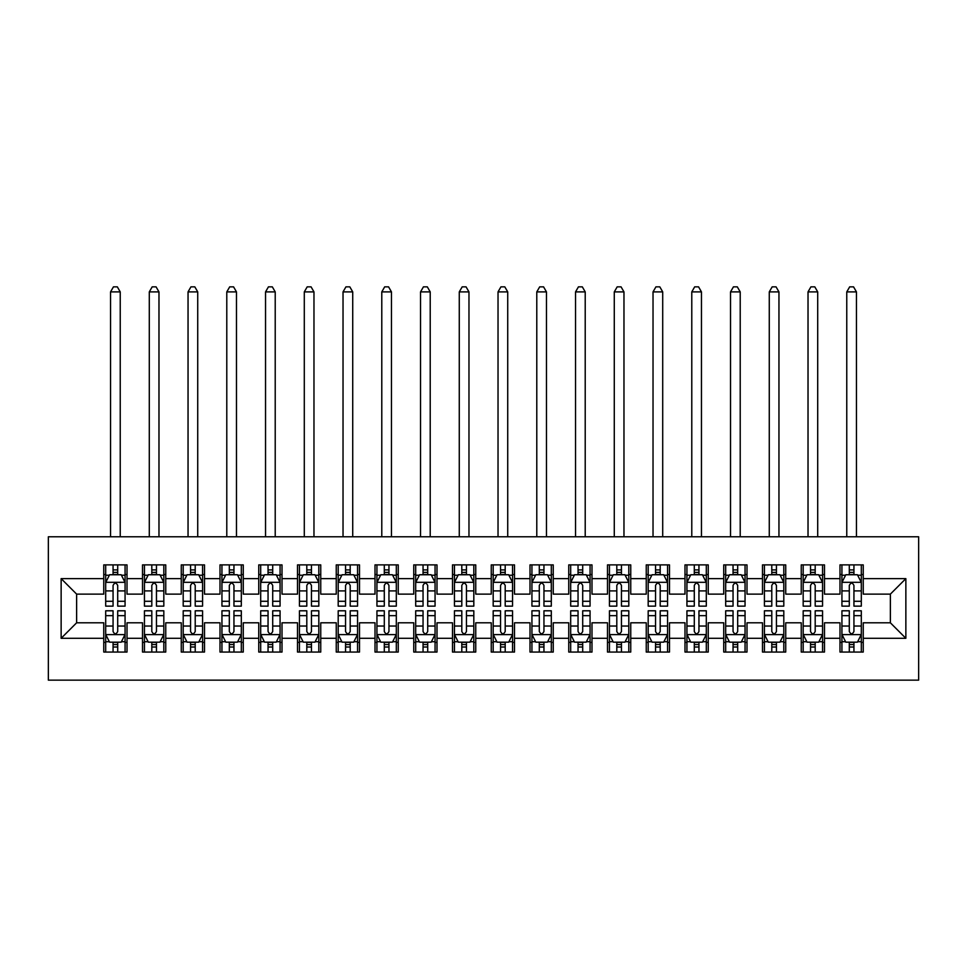 <?xml version="1.0" encoding="UTF-8"?>
<svg xmlns="http://www.w3.org/2000/svg" width="967" height="967" viewBox="0 0 967 967"><rect width="100%" height="100%" fill="white"/><g stroke="black" fill="none" stroke-linecap="round" stroke-linejoin="round"><path stroke-width="1.45" d="M48.35 680.152L918.65 680.152L918.65 536.782L48.35 536.782L48.35 680.152M61.139 638.305L61.139 578.629L103.759 578.629L103.759 594.125L76.635 594.125L76.635 622.796L61.139 638.305L103.759 638.305L103.759 652.06L127.015 652.06L127.015 638.305L142.512 638.305L142.512 652.06L165.756 652.06L165.756 638.305L181.264 638.305L181.264 652.06L204.508 652.06L204.508 638.305L220.005 638.305L220.005 652.06L243.261 652.06L243.261 638.305L258.757 638.305L258.757 652.06L282.001 652.06L282.001 638.305L297.51 638.305L297.51 652.06L320.754 652.06L320.754 638.305L336.25 638.305L336.25 652.06L359.506 652.06L359.506 638.305L375.003 638.305L375.003 652.06L398.247 652.06L398.247 638.305L413.755 638.305L413.755 652.06L436.999 652.06L436.999 638.305L452.496 638.305L452.496 652.06L475.752 652.06L475.752 638.305L491.248 638.305L491.248 652.06L514.504 652.06L514.504 638.305L530.001 638.305L530.001 652.06L553.245 652.06L553.245 638.305L568.753 638.305L568.753 652.06L591.997 652.06L591.997 638.305L607.494 638.305L607.494 652.06L630.75 652.06L630.75 638.305L646.246 638.305L646.246 652.06L669.49 652.06L669.49 638.305L684.999 638.305L684.999 652.06L708.243 652.06L708.243 638.305L723.739 638.305L723.739 652.06L746.995 652.06L746.995 638.305L762.492 638.305L762.492 652.06L785.736 652.06L785.736 638.305L801.244 638.305L801.244 652.06L824.488 652.06L824.488 638.305L839.985 638.305L839.985 652.06L863.241 652.06L863.241 622.796L890.365 622.796L890.365 594.125L863.241 594.125L863.241 578.629L905.861 578.629L905.861 638.305L863.241 638.305M863.241 578.629L863.241 564.873L839.985 564.873L839.985 578.629L824.488 578.629L824.488 564.873L801.244 564.873L801.244 578.629L785.736 578.629L785.736 564.873L762.492 564.873L762.492 578.629L746.995 578.629L746.995 564.873L723.739 564.873L723.739 578.629L708.243 578.629L708.243 564.873L684.999 564.873L684.999 578.629L669.49 578.629L669.49 564.873L646.246 564.873L646.246 578.629L630.75 578.629L630.75 564.873L607.494 564.873L607.494 578.629L591.997 578.629L591.997 564.873L568.753 564.873L568.753 578.629L553.245 578.629L553.245 564.873L530.001 564.873L530.001 578.629L514.504 578.629L514.504 564.873L491.248 564.873L491.248 578.629L475.752 578.629L475.752 564.873L452.496 564.873L452.496 578.629L436.999 578.629L436.999 564.873L413.755 564.873L413.755 578.629L398.247 578.629L398.247 564.873L375.003 564.873L375.003 578.629L359.506 578.629L359.506 564.873L336.25 564.873L336.25 578.629L320.754 578.629L320.754 564.873L297.51 564.873L297.51 578.629L282.001 578.629L282.001 564.873L258.757 564.873L258.757 578.629L243.261 578.629L243.261 564.873L220.005 564.873L220.005 578.629L204.508 578.629L204.508 564.873L181.264 564.873L181.264 578.629L165.756 578.629L165.756 564.873L142.512 564.873L142.512 578.629L127.015 578.629L127.015 564.873L103.759 564.873L103.759 578.629M824.488 638.305L824.488 622.796L839.985 622.796L839.985 638.305M905.861 578.629L890.365 594.125M785.736 638.305L785.736 622.796L801.244 622.796L801.244 638.305M839.985 578.629L839.985 594.125L824.488 594.125L824.488 578.629M746.995 638.305L746.995 622.796L762.492 622.796L762.492 638.305M801.244 578.629L801.244 594.125L785.736 594.125L785.736 578.629M708.243 638.305L708.243 622.796L723.739 622.796L723.739 638.305M762.492 578.629L762.492 594.125L746.995 594.125L746.995 578.629M669.49 638.305L669.49 622.796L684.999 622.796L684.999 638.305M723.739 578.629L723.739 594.125L708.243 594.125L708.243 578.629M630.75 638.305L630.75 622.796L646.246 622.796L646.246 638.305M684.999 578.629L684.999 594.125L669.49 594.125L669.49 578.629M591.997 638.305L591.997 622.796L607.494 622.796L607.494 638.305M646.246 578.629L646.246 594.125L630.75 594.125L630.75 578.629M553.245 638.305L553.245 622.796L568.753 622.796L568.753 638.305M607.494 578.629L607.494 594.125L591.997 594.125L591.997 578.629M514.504 638.305L514.504 622.796L530.001 622.796L530.001 638.305M568.753 578.629L568.753 594.125L553.245 594.125L553.245 578.629M475.752 638.305L475.752 622.796L491.248 622.796L491.248 638.305M530.001 578.629L530.001 594.125L514.504 594.125L514.504 578.629M436.999 638.305L436.999 622.796L452.496 622.796L452.496 638.305M491.248 578.629L491.248 594.125L475.752 594.125L475.752 578.629M398.247 638.305L398.247 622.796L413.755 622.796L413.755 638.305M452.496 578.629L452.496 594.125L436.999 594.125L436.999 578.629M359.506 638.305L359.506 622.796L375.003 622.796L375.003 638.305M413.755 578.629L413.755 594.125L398.247 594.125L398.247 578.629M320.754 638.305L320.754 622.796L336.25 622.796L336.25 638.305M375.003 578.629L375.003 594.125L359.506 594.125L359.506 578.629M282.001 638.305L282.001 622.796L297.51 622.796L297.51 638.305M336.25 578.629L336.25 594.125L320.754 594.125L320.754 578.629M243.261 638.305L243.261 622.796L258.757 622.796L258.757 638.305M297.51 578.629L297.51 594.125L282.001 594.125L282.001 578.629M204.508 638.305L204.508 622.796L220.005 622.796L220.005 638.305M258.757 578.629L258.757 594.125L243.261 594.125L243.261 578.629M165.756 638.305L165.756 622.796L181.264 622.796L181.264 638.305M220.005 578.629L220.005 594.125L204.508 594.125L204.508 578.629M127.015 638.305L127.015 622.796L142.512 622.796L142.512 638.305M181.264 578.629L181.264 594.125L165.756 594.125L165.756 578.629M76.635 622.796L103.759 622.796L103.759 638.305M142.512 578.629L142.512 594.125L127.015 594.125L127.015 578.629M839.985 574.555L841.931 574.555M861.307 574.555L863.241 574.555M801.244 574.555L803.178 574.555M822.554 574.555L824.488 574.555M762.492 574.555L764.426 574.555M783.802 574.555L785.736 574.555M723.739 574.555L725.685 574.555M745.049 574.555L746.995 574.555M684.999 574.555L686.933 574.555M706.309 574.555L708.243 574.555M646.246 574.555L648.18 574.555M667.556 574.555L669.49 574.555M607.494 574.555L609.44 574.555M628.804 574.555L630.75 574.555M568.753 574.555L570.687 574.555M590.063 574.555L591.997 574.555M530.001 574.555L531.935 574.555M551.311 574.555L553.245 574.555M491.248 574.555L493.182 574.555M512.558 574.555L514.504 574.555M452.496 574.555L454.442 574.555M473.818 574.555L475.752 574.555M413.755 574.555L415.689 574.555M435.065 574.555L436.999 574.555M375.003 574.555L376.937 574.555M396.313 574.555L398.247 574.555M336.25 574.555L338.196 574.555M357.56 574.555L359.506 574.555M297.51 574.555L299.444 574.555M318.82 574.555L320.754 574.555M258.757 574.555L260.691 574.555M280.067 574.555L282.001 574.555M220.005 574.555L221.951 574.555M241.315 574.555L243.261 574.555M181.264 574.555L183.198 574.555M202.574 574.555L204.508 574.555M142.512 574.555L144.446 574.555M163.822 574.555L165.756 574.555M103.759 574.555L105.693 574.555M125.069 574.555L127.015 574.555M103.759 642.366L105.693 642.366M125.069 642.366L127.015 642.366M142.512 642.366L144.446 642.366M163.822 642.366L165.756 642.366M181.264 642.366L183.198 642.366M202.574 642.366L204.508 642.366M220.005 642.366L221.951 642.366M241.315 642.366L243.261 642.366M258.757 642.366L260.691 642.366M280.067 642.366L282.001 642.366M297.51 642.366L299.444 642.366M318.82 642.366L320.754 642.366M336.25 642.366L338.196 642.366M357.56 642.366L359.506 642.366M375.003 642.366L376.937 642.366M396.313 642.366L398.247 642.366M413.755 642.366L415.689 642.366M435.065 642.366L436.999 642.366M452.496 642.366L454.442 642.366M473.818 642.366L475.752 642.366M491.248 642.366L493.182 642.366M512.558 642.366L514.504 642.366M530.001 642.366L531.935 642.366M551.311 642.366L553.245 642.366M568.753 642.366L570.687 642.366M590.063 642.366L591.997 642.366M607.494 642.366L609.44 642.366M628.804 642.366L630.75 642.366M646.246 642.366L648.18 642.366M667.556 642.366L669.49 642.366M684.999 642.366L686.933 642.366M706.309 642.366L708.243 642.366M723.739 642.366L725.685 642.366M745.049 642.366L746.995 642.366M762.492 642.366L764.426 642.366M783.802 642.366L785.736 642.366M801.244 642.366L803.178 642.366M822.554 642.366L824.488 642.366M839.985 642.366L841.931 642.366M861.307 642.366L863.241 642.366M61.139 578.629L76.635 594.125M890.365 622.796L905.861 638.305M117.708 569.914L113.066 569.914M125.069 601.281L117.708 601.281L117.708 606.14L125.069 606.14L125.069 582.509L121.201 574.749L109.573 574.749L105.693 582.509L105.693 606.14L113.066 606.14L113.066 601.281L105.693 601.281M105.693 582.509L105.693 564.873M125.069 582.509L125.069 564.873M113.066 574.749L113.066 564.873M117.708 564.873L117.708 574.749M117.708 601.281L117.708 585.41C116.161 582.424 114.614 582.424 113.066 585.41L113.066 601.281M117.708 574.555L113.066 574.555M120.234 536.782L120.234 291.889L110.54 291.889L110.54 536.782M110.54 291.889L113.453 286.848L117.321 286.848L120.234 291.889M113.066 647.02L117.708 647.02M105.693 615.653L113.066 615.653L113.066 610.793L105.693 610.793L105.693 634.425L109.573 642.173L121.201 642.173L125.069 634.425L125.069 610.793L117.708 610.793L117.708 615.653L125.069 615.653M125.069 634.425L125.069 652.06M105.693 634.425L105.693 652.06M117.708 642.173L117.708 652.06M113.066 652.06L113.066 642.173M113.066 615.653L113.066 631.524C114.614 634.509 116.161 634.509 117.708 631.524L117.708 615.653M113.066 642.366L117.708 642.366M156.461 569.914L151.807 569.914M163.822 601.281L156.461 601.281L156.461 606.14L163.822 606.14L163.822 582.509L159.942 574.749L148.326 574.749L144.446 582.509L144.446 606.14L151.807 606.14L151.807 601.281L144.446 601.281M144.446 582.509L144.446 564.873M163.822 582.509L163.822 564.873M151.807 574.749L151.807 564.873M156.461 564.873L156.461 574.749M156.461 601.281L156.461 585.41C154.913 582.424 153.366 582.424 151.807 585.41L151.807 601.281M156.461 574.555L151.807 574.555M158.975 536.782L158.975 291.889L149.293 291.889L149.293 536.782M149.293 291.889L152.194 286.848L156.074 286.848L158.975 291.889M195.213 569.914L190.559 569.914M202.574 601.281L195.213 601.281L195.213 606.14L202.574 606.14L202.574 582.509L198.694 574.749L187.066 574.749L183.198 582.509L183.198 606.14L190.559 606.14L190.559 601.281L183.198 601.281M183.198 582.509L183.198 564.873M202.574 582.509L202.574 564.873M190.559 574.749L190.559 564.873M195.213 564.873L195.213 574.749M195.213 601.281L195.213 585.41C193.666 582.424 192.107 582.424 190.559 585.41L190.559 601.281M195.213 574.555L190.559 574.555M197.727 536.782L197.727 291.889L188.045 291.889L188.045 536.782M188.045 291.889L190.946 286.848L194.826 286.848L197.727 291.889M151.807 647.02L156.461 647.02M144.446 615.653L151.807 615.653L151.807 610.793L144.446 610.793L144.446 634.425L148.326 642.173L159.942 642.173L163.822 634.425L163.822 610.793L156.461 610.793L156.461 615.653L163.822 615.653M163.822 634.425L163.822 652.06M144.446 634.425L144.446 652.06M156.461 642.173L156.461 652.06M151.807 652.06L151.807 642.173M151.807 615.653L151.807 631.524C153.354 634.509 154.901 634.509 156.461 631.524L156.461 615.653M151.807 642.366L156.461 642.366M190.559 647.02L195.213 647.02M183.198 615.653L190.559 615.653L190.559 610.793L183.198 610.793L183.198 634.425L187.066 642.173L198.694 642.173L202.574 634.425L202.574 610.793L195.213 610.793L195.213 615.653L202.574 615.653M202.574 634.425L202.574 652.06M183.198 634.425L183.198 652.06M195.213 642.173L195.213 652.06M190.559 652.06L190.559 642.173M190.559 615.653L190.559 631.524C192.107 634.509 193.654 634.509 195.213 631.524L195.213 615.653M190.559 642.366L195.213 642.366M233.954 569.914L229.312 569.914M241.315 601.281L233.954 601.281L233.954 606.14L241.315 606.14L241.315 582.509L237.447 574.749L225.819 574.749L221.951 582.509L221.951 606.14L229.312 606.14L229.312 601.281L221.951 601.281M221.951 582.509L221.951 564.873M241.315 582.509L241.315 564.873M229.312 574.749L229.312 564.873M233.954 564.873L233.954 574.749M233.954 601.281L233.954 585.41C232.406 582.424 230.859 582.424 229.312 585.41L229.312 601.281M233.954 574.555L229.312 574.555M236.48 536.782L236.48 291.889L226.786 291.889L226.786 536.782M226.786 291.889L229.699 286.848L233.567 286.848L236.48 291.889M272.706 569.914L268.052 569.914M280.067 601.281L272.706 601.281L272.706 606.14L280.067 606.14L280.067 582.509L276.199 574.749L264.571 574.749L260.691 582.509L260.691 606.14L268.052 606.14L268.052 601.281L260.691 601.281M260.691 582.509L260.691 564.873M280.067 582.509L280.067 564.873M268.052 574.749L268.052 564.873M272.706 564.873L272.706 574.749M272.706 601.281L272.706 585.41C271.159 582.424 269.612 582.424 268.052 585.41L268.052 601.281M272.706 574.555L268.052 574.555M275.22 536.782L275.22 291.889L265.538 291.889L265.538 536.782M265.538 291.889L268.439 286.848L272.319 286.848L275.22 291.889M229.312 647.02L233.954 647.02M221.951 615.653L229.312 615.653L229.312 610.793L221.951 610.793L221.951 634.425L225.819 642.173L237.447 642.173L241.315 634.425L241.315 610.793L233.954 610.793L233.954 615.653L241.315 615.653M241.315 634.425L241.315 652.06M221.951 634.425L221.951 652.06M233.954 642.173L233.954 652.06M229.312 652.06L229.312 642.173M229.312 615.653L229.312 631.524C230.859 634.509 232.406 634.509 233.954 631.524L233.954 615.653M229.312 642.366L233.954 642.366M268.052 647.02L272.706 647.02M260.691 615.653L268.052 615.653L268.052 610.793L260.691 610.793L260.691 634.425L264.571 642.173L276.199 642.173L280.067 634.425L280.067 610.793L272.706 610.793L272.706 615.653L280.067 615.653M280.067 634.425L280.067 652.06M260.691 634.425L260.691 652.06M272.706 642.173L272.706 652.06M268.052 652.06L268.052 642.173M268.052 615.653L268.052 631.524C269.6 634.509 271.159 634.509 272.706 631.524L272.706 615.653M268.052 642.366L272.706 642.366M311.459 569.914L306.805 569.914M318.82 601.281L311.459 601.281L311.459 606.14L318.82 606.14L318.82 582.509L314.94 574.749L303.312 574.749L299.444 582.509L299.444 606.14L306.805 606.14L306.805 601.281L299.444 601.281M299.444 582.509L299.444 564.873M318.82 582.509L318.82 564.873M306.805 574.749L306.805 564.873M311.459 564.873L311.459 574.749M311.459 601.281L311.459 585.41C309.911 582.424 308.352 582.424 306.805 585.41L306.805 601.281M311.459 574.555L306.805 574.555M313.973 536.782L313.973 291.889L304.291 291.889L304.291 536.782M304.291 291.889L307.192 286.848L311.072 286.848L313.973 291.889M306.805 647.02L311.459 647.02M299.444 615.653L306.805 615.653L306.805 610.793L299.444 610.793L299.444 634.425L303.312 642.173L314.94 642.173L318.82 634.425L318.82 610.793L311.459 610.793L311.459 615.653L318.82 615.653M318.82 634.425L318.82 652.06M299.444 634.425L299.444 652.06M311.459 642.173L311.459 652.06M306.805 652.06L306.805 642.173M306.805 615.653L306.805 631.524C308.352 634.509 309.899 634.509 311.459 631.524L311.459 615.653M306.805 642.366L311.459 642.366M350.199 569.914L345.557 569.914M357.56 601.281L350.199 601.281L350.199 606.14L357.56 606.14L357.56 582.509L353.692 574.749L342.064 574.749L338.196 582.509L338.196 606.14L345.557 606.14L345.557 601.281L338.196 601.281M338.196 582.509L338.196 564.873M357.56 582.509L357.56 564.873M345.557 574.749L345.557 564.873M350.199 564.873L350.199 574.749M350.199 601.281L350.199 585.41C348.652 582.424 347.105 582.424 345.557 585.41L345.557 601.281M350.199 574.555L345.557 574.555M352.725 536.782L352.725 291.889L343.031 291.889L343.031 536.782M343.031 291.889L345.944 286.848L349.812 286.848L352.725 291.889M345.557 647.02L350.199 647.02M338.196 615.653L345.557 615.653L345.557 610.793L338.196 610.793L338.196 634.425L342.064 642.173L353.692 642.173L357.56 634.425L357.56 610.793L350.199 610.793L350.199 615.653L357.56 615.653M357.56 634.425L357.56 652.06M338.196 634.425L338.196 652.06M350.199 642.173L350.199 652.06M345.557 652.06L345.557 642.173M345.557 615.653L345.557 631.524C347.105 634.509 348.652 634.509 350.199 631.524L350.199 615.653M345.557 642.366L350.199 642.366M388.952 569.914L384.298 569.914M396.313 601.281L388.952 601.281L388.952 606.14L396.313 606.14L396.313 582.509L392.445 574.749L380.817 574.749L376.937 582.509L376.937 606.14L384.298 606.14L384.298 601.281L376.937 601.281M376.937 582.509L376.937 564.873M396.313 582.509L396.313 564.873M384.298 574.749L384.298 564.873M388.952 564.873L388.952 574.749M388.952 601.281L388.952 585.41C387.404 582.424 385.857 582.424 384.298 585.41L384.298 601.281M388.952 574.555L384.298 574.555M391.466 536.782L391.466 291.889L381.784 291.889L381.784 536.782M381.784 291.889L384.685 286.848L388.565 286.848L391.466 291.889M427.704 569.914L423.05 569.914M435.065 601.281L427.704 601.281L427.704 606.14L435.065 606.14L435.065 582.509L431.185 574.749L419.569 574.749L415.689 582.509L415.689 606.14L423.05 606.14L423.05 601.281L415.689 601.281M415.689 582.509L415.689 564.873M435.065 582.509L435.065 564.873M423.05 574.749L423.05 564.873M427.704 564.873L427.704 574.749M427.704 601.281L427.704 585.41C426.157 582.424 424.61 582.424 423.05 585.41L423.05 601.281M427.704 574.555L423.05 574.555M430.218 536.782L430.218 291.889L420.536 291.889L420.536 536.782M420.536 291.889L423.437 286.848L427.317 286.848L430.218 291.889M466.445 569.914L461.803 569.914M473.818 601.281L466.445 601.281L466.445 606.14L473.818 606.14L473.818 582.509L469.938 574.749L458.31 574.749L454.442 582.509L454.442 606.14L461.803 606.14L461.803 601.281L454.442 601.281M454.442 582.509L454.442 564.873M473.818 582.509L473.818 564.873M461.803 574.749L461.803 564.873M466.445 564.873L466.445 574.749M466.445 601.281L466.445 585.41C464.897 582.424 463.35 582.424 461.803 585.41L461.803 601.281M466.445 574.555L461.803 574.555M468.971 536.782L468.971 291.889L459.277 291.889L459.277 536.782M459.277 291.889L462.19 286.848L466.058 286.848L468.971 291.889M505.197 569.914L500.555 569.914M512.558 601.281L505.197 601.281L505.197 606.14L512.558 606.14L512.558 582.509L508.69 574.749L497.062 574.749L493.182 582.509L493.182 606.14L500.555 606.14L500.555 601.281L493.182 601.281M493.182 582.509L493.182 564.873M512.558 582.509L512.558 564.873M500.555 574.749L500.555 564.873M505.197 564.873L505.197 574.749M505.197 601.281L505.197 585.41C503.65 582.424 502.103 582.424 500.555 585.41L500.555 601.281M505.197 574.555L500.555 574.555M507.723 536.782L507.723 291.889L498.029 291.889L498.029 536.782M498.029 291.889L500.942 286.848L504.81 286.848L507.723 291.889M543.95 569.914L539.296 569.914M551.311 601.281L543.95 601.281L543.95 606.14L551.311 606.14L551.311 582.509L547.431 574.749L535.815 574.749L531.935 582.509L531.935 606.14L539.296 606.14L539.296 601.281L531.935 601.281M531.935 582.509L531.935 564.873M551.311 582.509L551.311 564.873M539.296 574.749L539.296 564.873M543.95 564.873L543.95 574.749M543.95 601.281L543.95 585.41C542.402 582.424 540.855 582.424 539.296 585.41L539.296 601.281M543.95 574.555L539.296 574.555M546.464 536.782L546.464 291.889L536.782 291.889L536.782 536.782M536.782 291.889L539.683 286.848L543.563 286.848L546.464 291.889M582.702 569.914L578.048 569.914M590.063 601.281L582.702 601.281L582.702 606.14L590.063 606.14L590.063 582.509L586.183 574.749L574.555 574.749L570.687 582.509L570.687 606.14L578.048 606.14L578.048 601.281L570.687 601.281M570.687 582.509L570.687 564.873M590.063 582.509L590.063 564.873M578.048 574.749L578.048 564.873M582.702 564.873L582.702 574.749M582.702 601.281L582.702 585.41C581.155 582.424 579.596 582.424 578.048 585.41L578.048 601.281M582.702 574.555L578.048 574.555M585.216 536.782L585.216 291.889L575.534 291.889L575.534 536.782M575.534 291.889L578.435 286.848L582.315 286.848L585.216 291.889M621.443 569.914L616.801 569.914M628.804 601.281L621.443 601.281L621.443 606.14L628.804 606.14L628.804 582.509L624.936 574.749L613.308 574.749L609.44 582.509L609.44 606.14L616.801 606.14L616.801 601.281L609.44 601.281M609.44 582.509L609.44 564.873M628.804 582.509L628.804 564.873M616.801 574.749L616.801 564.873M621.443 564.873L621.443 574.749M621.443 601.281L621.443 585.41C619.895 582.424 618.348 582.424 616.801 585.41L616.801 601.281M621.443 574.555L616.801 574.555M623.969 536.782L623.969 291.889L614.275 291.889L614.275 536.782M614.275 291.889L617.188 286.848L621.056 286.848L623.969 291.889M660.195 569.914L655.541 569.914M667.556 601.281L660.195 601.281L660.195 606.14L667.556 606.14L667.556 582.509L663.688 574.749L652.06 574.749L648.18 582.509L648.18 606.14L655.541 606.14L655.541 601.281L648.18 601.281M648.18 582.509L648.18 564.873M667.556 582.509L667.556 564.873M655.541 574.749L655.541 564.873M660.195 564.873L660.195 574.749M660.195 601.281L660.195 585.41C658.648 582.424 657.101 582.424 655.541 585.41L655.541 601.281M660.195 574.555L655.541 574.555M662.709 536.782L662.709 291.889L653.027 291.889L653.027 536.782M653.027 291.889L655.928 286.848L659.808 286.848L662.709 291.889M698.948 569.914L694.294 569.914M706.309 601.281L698.948 601.281L698.948 606.14L706.309 606.14L706.309 582.509L702.429 574.749L690.801 574.749L686.933 582.509L686.933 606.14L694.294 606.14L694.294 601.281L686.933 601.281M686.933 582.509L686.933 564.873M706.309 582.509L706.309 564.873M694.294 574.749L694.294 564.873M698.948 564.873L698.948 574.749M698.948 601.281L698.948 585.41C697.4 582.424 695.841 582.424 694.294 585.41L694.294 601.281M698.948 574.555L694.294 574.555M701.462 536.782L701.462 291.889L691.78 291.889L691.78 536.782M691.78 291.889L694.681 286.848L698.561 286.848L701.462 291.889M384.298 647.02L388.952 647.02M376.937 615.653L384.298 615.653L384.298 610.793L376.937 610.793L376.937 634.425L380.817 642.173L392.445 642.173L396.313 634.425L396.313 610.793L388.952 610.793L388.952 615.653L396.313 615.653M396.313 634.425L396.313 652.06M376.937 634.425L376.937 652.06M388.952 642.173L388.952 652.06M384.298 652.06L384.298 642.173M384.298 615.653L384.298 631.524C385.845 634.509 387.404 634.509 388.952 631.524L388.952 615.653M384.298 642.366L388.952 642.366M423.05 647.02L427.704 647.02M415.689 615.653L423.05 615.653L423.05 610.793L415.689 610.793L415.689 634.425L419.569 642.173L431.185 642.173L435.065 634.425L435.065 610.793L427.704 610.793L427.704 615.653L435.065 615.653M435.065 634.425L435.065 652.06M415.689 634.425L415.689 652.06M427.704 642.173L427.704 652.06M423.05 652.06L423.05 642.173M423.05 615.653L423.05 631.524C424.598 634.509 426.145 634.509 427.704 631.524L427.704 615.653M423.05 642.366L427.704 642.366M461.803 647.02L466.445 647.02M454.442 615.653L461.803 615.653L461.803 610.793L454.442 610.793L454.442 634.425L458.31 642.173L469.938 642.173L473.818 634.425L473.818 610.793L466.445 610.793L466.445 615.653L473.818 615.653M473.818 634.425L473.818 652.06M454.442 634.425L454.442 652.06M466.445 642.173L466.445 652.06M461.803 652.06L461.803 642.173M461.803 615.653L461.803 631.524C463.35 634.509 464.897 634.509 466.445 631.524L466.445 615.653M461.803 642.366L466.445 642.366M500.555 647.02L505.197 647.02M493.182 615.653L500.555 615.653L500.555 610.793L493.182 610.793L493.182 634.425L497.062 642.173L508.69 642.173L512.558 634.425L512.558 610.793L505.197 610.793L505.197 615.653L512.558 615.653M512.558 634.425L512.558 652.06M493.182 634.425L493.182 652.06M505.197 642.173L505.197 652.06M500.555 652.06L500.555 642.173M500.555 615.653L500.555 631.524C502.103 634.509 503.65 634.509 505.197 631.524L505.197 615.653M500.555 642.366L505.197 642.366M539.296 647.02L543.95 647.02M531.935 615.653L539.296 615.653L539.296 610.793L531.935 610.793L531.935 634.425L535.815 642.173L547.431 642.173L551.311 634.425L551.311 610.793L543.95 610.793L543.95 615.653L551.311 615.653M551.311 634.425L551.311 652.06M531.935 634.425L531.935 652.06M543.95 642.173L543.95 652.06M539.296 652.06L539.296 642.173M539.296 615.653L539.296 631.524C540.843 634.509 542.39 634.509 543.95 631.524L543.95 615.653M539.296 642.366L543.95 642.366M578.048 647.02L582.702 647.02M570.687 615.653L578.048 615.653L578.048 610.793L570.687 610.793L570.687 634.425L574.555 642.173L586.183 642.173L590.063 634.425L590.063 610.793L582.702 610.793L582.702 615.653L590.063 615.653M590.063 634.425L590.063 652.06M570.687 634.425L570.687 652.06M582.702 642.173L582.702 652.06M578.048 652.06L578.048 642.173M578.048 615.653L578.048 631.524C579.596 634.509 581.143 634.509 582.702 631.524L582.702 615.653M578.048 642.366L582.702 642.366M616.801 647.02L621.443 647.02M609.44 615.653L616.801 615.653L616.801 610.793L609.44 610.793L609.44 634.425L613.308 642.173L624.936 642.173L628.804 634.425L628.804 610.793L621.443 610.793L621.443 615.653L628.804 615.653M628.804 634.425L628.804 652.06M609.44 634.425L609.44 652.06M621.443 642.173L621.443 652.06M616.801 652.06L616.801 642.173M616.801 615.653L616.801 631.524C618.348 634.509 619.895 634.509 621.443 631.524L621.443 615.653M616.801 642.366L621.443 642.366M655.541 647.02L660.195 647.02M648.18 615.653L655.541 615.653L655.541 610.793L648.18 610.793L648.18 634.425L652.06 642.173L663.688 642.173L667.556 634.425L667.556 610.793L660.195 610.793L660.195 615.653L667.556 615.653M667.556 634.425L667.556 652.06M648.18 634.425L648.18 652.06M660.195 642.173L660.195 652.06M655.541 652.06L655.541 642.173M655.541 615.653L655.541 631.524C657.089 634.509 658.648 634.509 660.195 631.524L660.195 615.653M655.541 642.366L660.195 642.366M694.294 647.02L698.948 647.02M686.933 615.653L694.294 615.653L694.294 610.793L686.933 610.793L686.933 634.425L690.801 642.173L702.429 642.173L706.309 634.425L706.309 610.793L698.948 610.793L698.948 615.653L706.309 615.653M706.309 634.425L706.309 652.06M686.933 634.425L686.933 652.06M698.948 642.173L698.948 652.06M694.294 652.06L694.294 642.173M694.294 615.653L694.294 631.524C695.841 634.509 697.388 634.509 698.948 631.524L698.948 615.653M694.294 642.366L698.948 642.366M737.688 569.914L733.046 569.914M745.049 601.281L737.688 601.281L737.688 606.14L745.049 606.14L745.049 582.509L741.181 574.749L729.553 574.749L725.685 582.509L725.685 606.14L733.046 606.14L733.046 601.281L725.685 601.281M725.685 582.509L725.685 564.873M745.049 582.509L745.049 564.873M733.046 574.749L733.046 564.873M737.688 564.873L737.688 574.749M737.688 601.281L737.688 585.41C736.141 582.424 734.594 582.424 733.046 585.41L733.046 601.281M737.688 574.555L733.046 574.555M740.214 536.782L740.214 291.889L730.52 291.889L730.52 536.782M730.52 291.889L733.433 286.848L737.301 286.848L740.214 291.889M733.046 647.02L737.688 647.02M725.685 615.653L733.046 615.653L733.046 610.793L725.685 610.793L725.685 634.425L729.553 642.173L741.181 642.173L745.049 634.425L745.049 610.793L737.688 610.793L737.688 615.653L745.049 615.653M745.049 634.425L745.049 652.06M725.685 634.425L725.685 652.06M737.688 642.173L737.688 652.06M733.046 652.06L733.046 642.173M733.046 615.653L733.046 631.524C734.594 634.509 736.141 634.509 737.688 631.524L737.688 615.653M733.046 642.366L737.688 642.366M776.441 569.914L771.787 569.914M783.802 601.281L776.441 601.281L776.441 606.14L783.802 606.14L783.802 582.509L779.934 574.749L768.306 574.749L764.426 582.509L764.426 606.14L771.787 606.14L771.787 601.281L764.426 601.281M764.426 582.509L764.426 564.873M783.802 582.509L783.802 564.873M771.787 574.749L771.787 564.873M776.441 564.873L776.441 574.749M776.441 601.281L776.441 585.41C774.893 582.424 773.346 582.424 771.787 585.41L771.787 601.281M776.441 574.555L771.787 574.555M778.955 536.782L778.955 291.889L769.273 291.889L769.273 536.782M769.273 291.889L772.174 286.848L776.054 286.848L778.955 291.889M771.787 647.02L776.441 647.02M764.426 615.653L771.787 615.653L771.787 610.793L764.426 610.793L764.426 634.425L768.306 642.173L779.934 642.173L783.802 634.425L783.802 610.793L776.441 610.793L776.441 615.653L783.802 615.653M783.802 634.425L783.802 652.06M764.426 634.425L764.426 652.06M776.441 642.173L776.441 652.06M771.787 652.06L771.787 642.173M771.787 615.653L771.787 631.524C773.334 634.509 774.893 634.509 776.441 631.524L776.441 615.653M771.787 642.366L776.441 642.366M815.193 569.914L810.539 569.914M822.554 601.281L815.193 601.281L815.193 606.14L822.554 606.14L822.554 582.509L818.674 574.749L807.058 574.749L803.178 582.509L803.178 606.14L810.539 606.14L810.539 601.281L803.178 601.281M803.178 582.509L803.178 564.873M822.554 582.509L822.554 564.873M810.539 574.749L810.539 564.873M815.193 564.873L815.193 574.749M815.193 601.281L815.193 585.41C813.646 582.424 812.099 582.424 810.539 585.41L810.539 601.281M815.193 574.555L810.539 574.555M817.707 536.782L817.707 291.889L808.025 291.889L808.025 536.782M808.025 291.889L810.926 286.848L814.806 286.848L817.707 291.889M810.539 647.02L815.193 647.02M803.178 615.653L810.539 615.653L810.539 610.793L803.178 610.793L803.178 634.425L807.058 642.173L818.674 642.173L822.554 634.425L822.554 610.793L815.193 610.793L815.193 615.653L822.554 615.653M822.554 634.425L822.554 652.06M803.178 634.425L803.178 652.06M815.193 642.173L815.193 652.06M810.539 652.06L810.539 642.173M810.539 615.653L810.539 631.524C812.087 634.509 813.634 634.509 815.193 631.524L815.193 615.653M810.539 642.366L815.193 642.366M853.934 569.914L849.292 569.914M861.307 601.281L853.934 601.281L853.934 606.14L861.307 606.14L861.307 582.509L857.427 574.749L845.799 574.749L841.931 582.509L841.931 606.14L849.292 606.14L849.292 601.281L841.931 601.281M841.931 582.509L841.931 564.873M861.307 582.509L861.307 564.873M849.292 574.749L849.292 564.873M853.934 564.873L853.934 574.749M853.934 601.281L853.934 585.41C852.386 582.424 850.839 582.424 849.292 585.41L849.292 601.281M853.934 574.555L849.292 574.555M856.46 536.782L856.46 291.889L846.766 291.889L846.766 536.782M846.766 291.889L849.679 286.848L853.547 286.848L856.46 291.889M849.292 647.02L853.934 647.02M841.931 615.653L849.292 615.653L849.292 610.793L841.931 610.793L841.931 634.425L845.799 642.173L857.427 642.173L861.307 634.425L861.307 610.793L853.934 610.793L853.934 615.653L861.307 615.653M861.307 634.425L861.307 652.06M841.931 634.425L841.931 652.06M853.934 642.173L853.934 652.06M849.292 652.06L849.292 642.173M849.292 615.653L849.292 631.524C850.839 634.509 852.386 634.509 853.934 631.524L853.934 615.653M849.292 642.366L853.934 642.366M124.973 582.315L105.79 582.315M105.693 575.22L109.344 575.22M121.431 575.22L125.069 575.22M113.066 590.897L105.693 590.897M125.069 590.897L117.708 590.897M117.708 572.379L113.066 572.379M105.79 634.618L124.973 634.618M125.069 641.713L121.431 641.713M109.344 641.713L105.693 641.713M117.708 626.036L125.069 626.036M105.693 626.036L113.066 626.036M113.066 644.554L117.708 644.554M163.725 582.315L144.542 582.315M144.446 575.22L148.084 575.22M160.184 575.22L163.822 575.22M151.807 590.897L144.446 590.897M163.822 590.897L156.461 590.897M156.461 572.379L151.807 572.379M202.478 582.315L183.295 582.315M183.198 575.22L186.836 575.22M198.924 575.22L202.574 575.22M190.559 590.897L183.198 590.897M202.574 590.897L195.213 590.897M195.213 572.379L190.559 572.379M144.542 634.618L163.725 634.618M163.822 641.713L160.184 641.713M148.084 641.713L144.446 641.713M156.461 626.036L163.822 626.036M144.446 626.036L151.807 626.036M151.807 644.554L156.461 644.554M183.295 634.618L202.478 634.618M202.574 641.713L198.924 641.713M186.836 641.713L183.198 641.713M195.213 626.036L202.574 626.036M183.198 626.036L190.559 626.036M190.559 644.554L195.213 644.554M241.218 582.315L222.047 582.315M221.951 575.22L225.589 575.22M237.677 575.22L241.315 575.22M229.312 590.897L221.951 590.897M241.315 590.897L233.954 590.897M233.954 572.379L229.312 572.379M279.971 582.315L260.788 582.315M260.691 575.22L264.342 575.22M276.429 575.22L280.067 575.22M268.052 590.897L260.691 590.897M280.067 590.897L272.706 590.897M272.706 572.379L268.052 572.379M222.047 634.618L241.218 634.618M241.315 641.713L237.677 641.713M225.589 641.713L221.951 641.713M233.954 626.036L241.315 626.036M221.951 626.036L229.312 626.036M229.312 644.554L233.954 644.554M260.788 634.618L279.971 634.618M280.067 641.713L276.429 641.713M264.342 641.713L260.691 641.713M272.706 626.036L280.067 626.036M260.691 626.036L268.052 626.036M268.052 644.554L272.706 644.554M318.723 582.315L299.54 582.315M299.444 575.22L303.082 575.22M315.169 575.22L318.82 575.22M306.805 590.897L299.444 590.897M318.82 590.897L311.459 590.897M311.459 572.379L306.805 572.379M299.54 634.618L318.723 634.618M318.82 641.713L315.169 641.713M303.082 641.713L299.444 641.713M311.459 626.036L318.82 626.036M299.444 626.036L306.805 626.036M306.805 644.554L311.459 644.554M357.464 582.315L338.293 582.315M338.196 575.22L341.834 575.22M353.922 575.22L357.56 575.22M345.557 590.897L338.196 590.897M357.56 590.897L350.199 590.897M350.199 572.379L345.557 572.379M338.293 634.618L357.464 634.618M357.56 641.713L353.922 641.713M341.834 641.713L338.196 641.713M350.199 626.036L357.56 626.036M338.196 626.036L345.557 626.036M345.557 644.554L350.199 644.554M396.216 582.315L377.033 582.315M376.937 575.22L380.587 575.22M392.675 575.22L396.313 575.22M384.298 590.897L376.937 590.897M396.313 590.897L388.952 590.897M388.952 572.379L384.298 572.379M434.969 582.315L415.786 582.315M415.689 575.22L419.327 575.22M431.427 575.22L435.065 575.22M423.05 590.897L415.689 590.897M435.065 590.897L427.704 590.897M427.704 572.379L423.05 572.379M473.721 582.315L454.538 582.315M454.442 575.22L458.08 575.22M470.167 575.22L473.818 575.22M461.803 590.897L454.442 590.897M473.818 590.897L466.445 590.897M466.445 572.379L461.803 572.379M512.462 582.315L493.279 582.315M493.182 575.22L496.833 575.22M508.92 575.22L512.558 575.22M500.555 590.897L493.182 590.897M512.558 590.897L505.197 590.897M505.197 572.379L500.555 572.379M551.214 582.315L532.031 582.315M531.935 575.22L535.573 575.22M547.673 575.22L551.311 575.22M539.296 590.897L531.935 590.897M551.311 590.897L543.95 590.897M543.95 572.379L539.296 572.379M589.967 582.315L570.784 582.315M570.687 575.22L574.325 575.22M586.413 575.22L590.063 575.22M578.048 590.897L570.687 590.897M590.063 590.897L582.702 590.897M582.702 572.379L578.048 572.379M628.707 582.315L609.536 582.315M609.44 575.22L613.078 575.22M625.166 575.22L628.804 575.22M616.801 590.897L609.44 590.897M628.804 590.897L621.443 590.897M621.443 572.379L616.801 572.379M667.46 582.315L648.277 582.315M648.18 575.22L651.831 575.22M663.918 575.22L667.556 575.22M655.541 590.897L648.18 590.897M667.556 590.897L660.195 590.897M660.195 572.379L655.541 572.379M706.212 582.315L687.029 582.315M686.933 575.22L690.571 575.22M702.658 575.22L706.309 575.22M694.294 590.897L686.933 590.897M706.309 590.897L698.948 590.897M698.948 572.379L694.294 572.379M377.033 634.618L396.216 634.618M396.313 641.713L392.675 641.713M380.587 641.713L376.937 641.713M388.952 626.036L396.313 626.036M376.937 626.036L384.298 626.036M384.298 644.554L388.952 644.554M415.786 634.618L434.969 634.618M435.065 641.713L431.427 641.713M419.327 641.713L415.689 641.713M427.704 626.036L435.065 626.036M415.689 626.036L423.05 626.036M423.05 644.554L427.704 644.554M454.538 634.618L473.721 634.618M473.818 641.713L470.167 641.713M458.08 641.713L454.442 641.713M466.445 626.036L473.818 626.036M454.442 626.036L461.803 626.036M461.803 644.554L466.445 644.554M493.279 634.618L512.462 634.618M512.558 641.713L508.92 641.713M496.833 641.713L493.182 641.713M505.197 626.036L512.558 626.036M493.182 626.036L500.555 626.036M500.555 644.554L505.197 644.554M532.031 634.618L551.214 634.618M551.311 641.713L547.673 641.713M535.573 641.713L531.935 641.713M543.95 626.036L551.311 626.036M531.935 626.036L539.296 626.036M539.296 644.554L543.95 644.554M570.784 634.618L589.967 634.618M590.063 641.713L586.413 641.713M574.325 641.713L570.687 641.713M582.702 626.036L590.063 626.036M570.687 626.036L578.048 626.036M578.048 644.554L582.702 644.554M609.536 634.618L628.707 634.618M628.804 641.713L625.166 641.713M613.078 641.713L609.44 641.713M621.443 626.036L628.804 626.036M609.44 626.036L616.801 626.036M616.801 644.554L621.443 644.554M648.277 634.618L667.46 634.618M667.556 641.713L663.918 641.713M651.831 641.713L648.18 641.713M660.195 626.036L667.556 626.036M648.18 626.036L655.541 626.036M655.541 644.554L660.195 644.554M687.029 634.618L706.212 634.618M706.309 641.713L702.658 641.713M690.571 641.713L686.933 641.713M698.948 626.036L706.309 626.036M686.933 626.036L694.294 626.036M694.294 644.554L698.948 644.554M744.953 582.315L725.782 582.315M725.685 575.22L729.323 575.22M741.411 575.22L745.049 575.22M733.046 590.897L725.685 590.897M745.049 590.897L737.688 590.897M737.688 572.379L733.046 572.379M725.782 634.618L744.953 634.618M745.049 641.713L741.411 641.713M729.323 641.713L725.685 641.713M737.688 626.036L745.049 626.036M725.685 626.036L733.046 626.036M733.046 644.554L737.688 644.554M783.705 582.315L764.522 582.315M764.426 575.22L768.076 575.22M780.164 575.22L783.802 575.22M771.787 590.897L764.426 590.897M783.802 590.897L776.441 590.897M776.441 572.379L771.787 572.379M764.522 634.618L783.705 634.618M783.802 641.713L780.164 641.713M768.076 641.713L764.426 641.713M776.441 626.036L783.802 626.036M764.426 626.036L771.787 626.036M771.787 644.554L776.441 644.554M822.458 582.315L803.275 582.315M803.178 575.22L806.816 575.22M818.916 575.22L822.554 575.22M810.539 590.897L803.178 590.897M822.554 590.897L815.193 590.897M815.193 572.379L810.539 572.379M803.275 634.618L822.458 634.618M822.554 641.713L818.916 641.713M806.816 641.713L803.178 641.713M815.193 626.036L822.554 626.036M803.178 626.036L810.539 626.036M810.539 644.554L815.193 644.554M861.21 582.315L842.027 582.315M841.931 575.22L845.569 575.22M857.656 575.22L861.307 575.22M849.292 590.897L841.931 590.897M861.307 590.897L853.934 590.897M853.934 572.379L849.292 572.379M842.027 634.618L861.21 634.618M861.307 641.713L857.656 641.713M845.569 641.713L841.931 641.713M853.934 626.036L861.307 626.036M841.931 626.036L849.292 626.036M849.292 644.554L853.934 644.554"/></g></svg>
